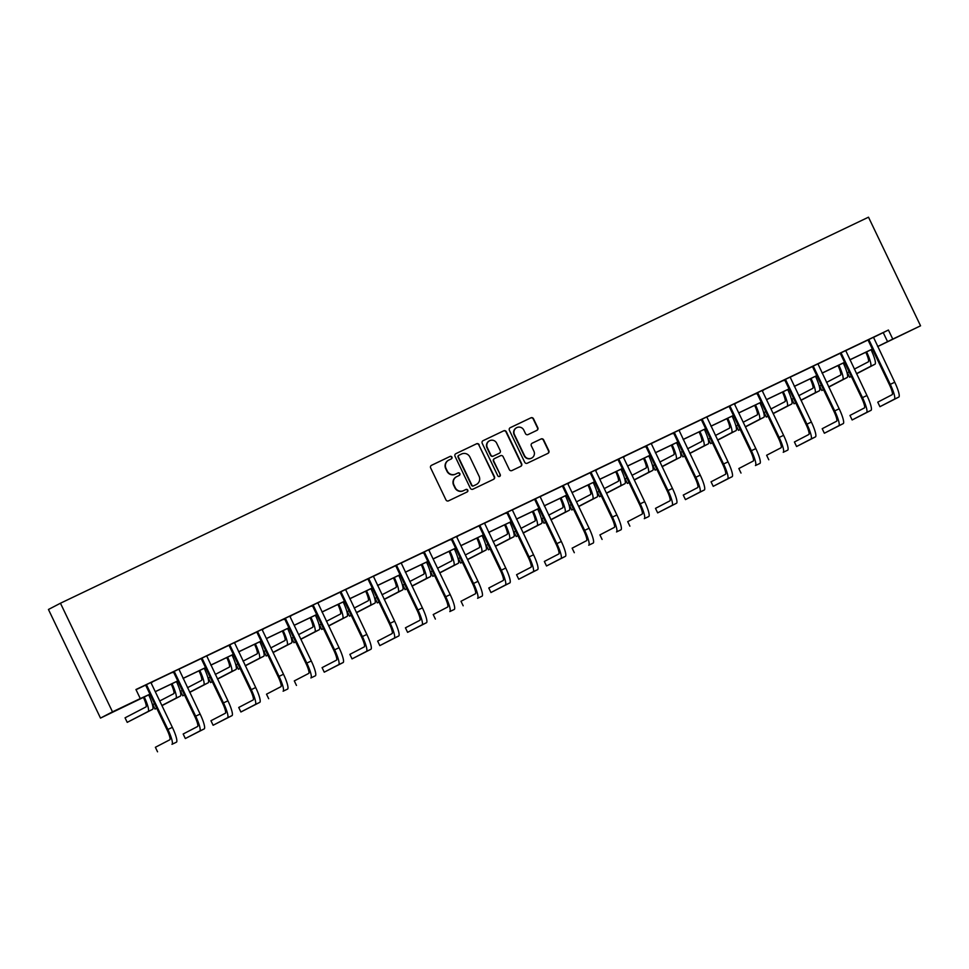 <?xml version="1.0" encoding="UTF-8"?>
<svg xmlns="http://www.w3.org/2000/svg" width="969" height="969" viewBox="0 0 969 969"><rect width="100%" height="100%" fill="white"/><g stroke="black" fill="none" stroke-linecap="round" stroke-linejoin="round"><path stroke-width="1.45" d="M451.917 457.089A1.381 1.357 62.5 0 0 450.101 456.423L431.532 465.302A1.974 1.938 62.5 0 0 430.636 467.906L445.958 499.895A1.974 1.938 62.5 0 0 448.562 500.84L467.131 491.961A1.381 1.357 62.5 0 0 467.761 490.132A1.381 1.357 62.5 0 0 465.944 489.478L463.533 490.629A6.311 6.202 62.5 0 1 455.212 487.613L453.94 484.948A6.311 6.202 62.5 0 1 456.811 476.591L459.209 475.44A1.381 1.357 62.5 0 0 459.839 473.611A1.381 1.357 62.5 0 0 458.022 472.945L455.612 474.095A6.311 6.202 62.5 0 1 447.303 471.079L446.019 468.415A6.311 6.202 62.5 0 1 448.889 460.057L451.3 458.918A1.381 1.357 62.5 0 0 451.917 457.089M451.13 458.991A1.381 1.357 62.5 0 0 451.602 457.247A1.381 1.357 62.5 0 0 449.773 456.593L431.338 465.399M466.961 492.046A1.381 1.357 62.5 0 0 467.433 490.302A1.381 1.357 62.5 0 0 465.617 489.648L463.533 490.629M459.052 475.513A1.381 1.357 62.5 0 0 457.695 473.114L455.612 474.095M536.911 430.345A1.974 1.938 62.5 0 0 537.807 427.729L533.507 418.765A1.974 1.938 62.5 0 0 530.915 417.821L510.288 427.668A1.974 1.938 62.5 0 0 509.391 430.284L524.713 462.274A1.974 1.938 62.5 0 0 527.318 463.206L547.945 453.359A1.974 1.938 62.5 0 0 548.842 450.742L543.645 439.902A1.974 1.938 62.5 0 0 541.041 438.969L532.211 443.184A1.974 1.938 62.5 0 0 531.315 445.788L533.895 451.166A5.269 5.184 62.5 0 1 531.654 458.083A5.269 5.184 62.5 0 1 524.544 455.636L514.454 434.584A5.269 5.184 62.5 0 1 516.695 427.668A5.269 5.184 62.5 0 1 523.805 430.115L525.489 433.627A1.974 1.938 62.5 0 0 528.093 434.56L536.911 430.345M873.481 337.394L888.428 330.029L892.764 339.089L920.55 325.814L868.503 217.189L60.453 603.227L48.45 609.477L100.497 718.09L150.001 694.228M888.428 330.029L135.951 689.528L140.287 698.576L112.501 711.852L60.453 603.227M479.146 444.735A1.974 1.938 62.5 0 0 476.542 443.79L455.914 453.649A1.974 1.938 62.5 0 0 455.018 456.266L470.34 488.243A1.974 1.938 62.5 0 0 472.945 489.188L493.572 479.328A1.974 1.938 62.5 0 0 494.469 476.724L478.819 444.904A1.974 1.938 62.5 0 0 476.215 443.959L455.721 453.746M483.095 440.665L503.735 430.805A1.974 1.938 62.5 0 1 506.327 431.75L521.649 463.727A1.974 1.938 62.5 0 1 520.753 466.343L511.923 470.559A1.974 1.938 62.5 0 1 509.331 469.626L503.117 456.653A1.974 1.938 62.5 0 0 500.513 455.709L494.662 458.507A1.974 1.938 62.5 0 0 493.766 461.111L500.234 474.616A1.381 1.357 62.5 0 1 499.641 476.433A1.381 1.357 62.5 0 1 497.787 475.791L482.199 443.269A1.974 1.938 62.5 0 1 483.095 440.665L482.986 440.725M920.55 325.814L877.66 346.587M877.635 346.527L892.764 339.089M140.287 698.576L149.977 694.167M155.258 691.648L177.763 680.892M183.032 678.373L205.549 667.617M210.818 665.097L233.323 654.341M238.604 651.822L261.109 641.066M266.39 638.547L288.895 627.791M294.176 625.271L316.681 614.528M321.962 611.996L344.467 601.252M349.736 598.733L372.253 587.977M377.522 585.458L400.027 574.702M405.308 572.182L427.813 561.426M433.095 558.907L455.6 548.151M460.881 545.632L483.386 534.876M488.655 532.356L511.172 521.613M516.441 519.081L538.946 508.337M544.227 505.818L566.732 495.062M572.013 492.543L594.518 481.787M599.799 479.267L622.304 468.512M627.585 465.992L650.09 455.236M655.359 452.717L677.876 441.961M683.145 439.442L705.65 428.698L683.181 439.502M710.931 426.166L733.436 415.422M738.717 412.903L761.222 402.147M766.503 399.628L789.008 388.872M794.289 386.352L816.794 375.597M822.063 373.077L844.568 362.321M849.849 359.802L872.354 349.046M112.501 711.852L100.497 718.09M872.391 349.106L849.886 359.862M844.605 362.382L822.1 373.138M816.819 375.657L794.314 386.413M789.032 388.932L766.527 399.688M761.246 402.208L738.741 412.951M733.472 415.483L710.955 426.227M677.9 442.021L655.395 452.777M650.114 455.297L627.609 466.053M622.328 468.572L599.823 479.328M594.542 481.847L572.037 492.603M566.768 495.123L544.251 505.866M538.982 508.398L516.477 519.142M511.196 521.661L488.691 532.417M483.41 534.936L460.905 545.692M455.624 548.212L433.119 558.968M427.838 561.487L405.333 572.243M400.064 574.762L377.559 585.518M372.278 588.038L349.773 598.781M344.492 601.313L321.987 612.057M316.706 614.576L294.201 625.332M288.919 627.851L266.414 638.607M261.145 641.127L238.628 651.883M233.359 654.402L210.854 665.158M205.573 667.677L183.068 678.433M177.787 680.953L155.282 691.696M883.28 332.706L887.616 341.754M136.035 689.698L145.435 685.204M151.103 682.503L173.221 671.929M178.89 669.228L201.007 658.666M206.676 655.952L228.793 645.39M234.462 642.677L256.579 632.115M262.236 629.402L284.365 618.84M290.022 616.139L312.139 605.564M317.808 602.863L339.925 592.289M345.594 589.588L367.711 579.014M373.38 576.313L395.497 565.751M401.154 563.037L423.283 552.475M428.94 549.762L451.069 539.2M456.726 536.487L478.843 525.925M484.512 523.224L506.63 512.649M512.298 509.948L534.416 499.374M540.084 496.673L562.202 486.099M567.858 483.398L589.988 472.836M595.644 470.122L617.762 459.56M623.43 456.847L645.548 446.285M651.216 443.572L673.334 433.01M679.003 430.309L701.12 419.734M706.789 417.033L728.906 406.459M734.563 403.758L756.692 393.184M762.349 390.483L784.466 379.921M790.135 377.207L812.252 366.645M817.921 363.932L840.038 353.37M845.707 350.657L867.824 340.095M867.764 340.034L873.481 337.309M839.978 353.31L845.695 350.584M812.192 366.585L817.909 363.859M785.217 379.436L785.726 379.896L784.914 380.32L782.407 380.817L790.135 377.123M757.128 393.596L754.621 394.092L764.347 389.417L762.385 391.04L783.606 435.323A15.056 2.737 -115.5 0 1 787.676 450.161L783.218 452.293A15.056 2.737 -115.5 0 0 779.149 437.443L757.94 393.172L757.128 393.596L778.337 437.867A10.041 1.829 64.5 0 1 781.05 447.763L766.624 455.26L768.792 459.791M728.845 406.411L736.561 402.692L734.611 404.315L755.82 448.586A15.056 2.737 -115.5 0 1 759.89 463.436L755.432 465.556A15.056 2.737 -115.5 0 0 751.363 450.718L730.154 406.447L729.342 406.871L750.551 451.142A10.041 1.829 64.5 0 1 753.264 461.038L738.838 468.536L741.006 473.066M701.059 419.686L706.776 416.949M674.085 432.537L674.581 432.998L673.77 433.409L671.275 433.906L678.99 430.224M646.299 445.801L646.795 446.261L645.984 446.685L643.489 447.181L651.204 443.499M617.713 459.5L625.429 455.781L623.467 457.416L644.688 501.688A15.056 2.737 -115.5 0 1 648.758 516.525L644.3 518.657A15.056 2.737 -115.5 0 0 640.23 503.819L619.021 459.536L618.21 459.96L639.419 504.231A10.041 1.829 64.5 0 1 642.132 514.127L627.706 521.637L629.874 526.155M589.927 472.775L597.643 469.057L595.681 470.692L616.902 514.963A15.056 2.737 -115.5 0 1 620.972 529.801L616.514 531.933A15.056 2.737 -115.5 0 0 612.444 517.083L591.235 472.811L590.424 473.235L611.633 517.507A10.041 1.829 64.5 0 1 614.346 527.402L599.92 534.9L602.088 539.43M562.141 486.05L569.857 482.332L567.907 483.955L589.116 528.238A15.056 2.737 -115.5 0 1 593.185 543.076L588.728 545.208A15.056 2.737 -115.5 0 0 584.658 530.358L563.449 486.087L562.638 486.511L583.847 530.782A10.041 1.829 64.5 0 1 586.56 540.678L572.134 548.175L574.302 552.705M534.355 499.326L540.072 496.588M507.381 512.177L507.877 512.637L507.066 513.061L504.57 513.558L512.286 509.864M478.783 525.864L484.5 523.139M451.506 539.6L448.998 540.096L458.725 535.421L456.762 537.056L477.983 581.327A15.056 2.737 -115.5 0 1 482.053 596.165L477.596 598.297A15.056 2.737 -115.5 0 0 473.526 583.459L452.317 539.188L451.506 539.6L472.715 583.883A10.041 1.829 64.5 0 1 475.428 593.767L461.002 601.277L463.17 605.795M423.719 552.875L421.224 553.372L430.939 548.696L428.976 550.331L450.197 594.603A15.056 2.737 -115.5 0 1 454.267 609.44L449.81 611.572A15.056 2.737 -115.5 0 0 445.74 596.734L424.531 552.451L423.719 552.875L444.928 597.146A10.041 1.829 64.5 0 1 447.642 607.042L433.216 614.552L435.384 619.07M395.437 565.69L401.154 562.965M367.651 578.965L373.368 576.228M339.865 592.241L345.582 589.503M312.89 605.092L313.399 605.552L312.587 605.976L310.08 606.473L317.808 602.779M284.801 619.239L282.306 619.736L292.02 615.061L290.058 616.696L311.279 660.967A15.056 2.737 -115.5 0 1 315.349 675.817L310.892 677.937A15.056 2.737 -115.5 0 0 306.822 663.099L285.613 618.828L284.801 619.239L306.01 663.523A10.041 1.829 64.5 0 1 308.723 673.419L294.297 680.916L296.466 685.434M256.519 632.054L264.234 628.336L262.284 629.971L283.493 674.242A15.056 2.737 -115.5 0 1 287.563 689.092L283.105 691.212A15.056 2.737 -115.5 0 0 279.036 676.374L257.827 632.103L257.015 632.515L278.224 676.798A10.041 1.829 64.5 0 1 280.937 686.682L266.511 694.192L268.679 698.71M228.732 645.33L234.45 642.604M200.946 658.605L206.663 655.88M173.972 671.456L174.468 671.917L173.657 672.341L171.162 672.837L178.877 669.143M145.386 685.156L153.102 681.437L151.14 683.06L172.361 727.344A15.056 2.737 -115.5 0 1 176.431 742.181L171.973 744.313A15.056 2.737 -115.5 0 0 167.903 729.463L146.694 685.192L145.883 685.616L167.092 729.887A10.041 1.829 64.5 0 1 169.805 739.783L155.379 747.281L157.547 751.811M448.708 460.154L448.381 460.323A6.311 6.202 62.5 0 0 445.692 468.584L446.019 468.415M455.297 474.265A6.311 6.202 62.5 0 1 446.975 471.249L445.692 468.584M456.629 476.675L456.302 476.845A6.311 6.202 62.5 0 0 453.613 485.118L453.94 484.948M463.206 490.798A6.311 6.202 62.5 0 1 454.897 487.782L453.613 485.118M493.439 479.401A1.974 1.938 62.5 0 0 494.142 476.893L478.819 444.904M459.027 455.212A1.381 1.357 62.5 0 0 458.398 457.041L471.855 485.118A1.381 1.357 62.5 0 0 473.671 485.784L476.215 484.573A6.311 6.202 62.5 0 0 479.074 476.215L469.88 457.017A6.311 6.202 62.5 0 0 461.571 454.001L459.027 455.212M458.955 455.26L458.712 455.382A1.381 1.357 62.5 0 0 458.083 457.211L458.398 457.041M476.397 484.476L476.07 484.645A6.311 6.202 62.5 0 1 475.888 484.742L473.344 485.953A1.381 1.357 62.5 0 1 471.528 485.287L458.083 457.211M482.913 440.762L503.735 430.805M520.619 466.404A1.974 1.938 62.5 0 0 521.334 463.897L506 431.92A1.974 1.938 62.5 0 0 503.408 430.975M494.541 458.567L494.335 458.676A1.974 1.938 62.5 0 0 493.439 461.28L500.234 474.616M499.471 476.506A1.381 1.357 62.5 0 0 499.907 474.786M496.661 443.184A5.269 5.184 62.5 0 0 489.551 440.75A5.269 5.184 62.5 0 0 487.31 447.654L490.871 455.079A1.974 1.938 62.5 0 0 493.463 456.011L499.326 453.213A1.974 1.938 62.5 0 0 500.222 450.609L496.661 443.184M489.551 440.75L489.236 440.919A5.269 5.184 62.5 0 0 486.983 447.823L487.31 447.654M499.108 453.322A1.974 1.938 62.5 0 1 498.999 453.383L493.136 456.181A1.974 1.938 62.5 0 1 490.544 455.248L486.983 447.823M516.695 427.668L516.38 427.838A5.269 5.184 62.5 0 0 514.127 434.754L514.454 434.584M531.654 458.083L531.327 458.252A5.269 5.184 62.5 0 1 524.217 455.805L514.127 434.754M547.812 453.419A1.974 1.938 62.5 0 0 548.515 450.912L543.318 440.071A1.974 1.938 62.5 0 0 540.726 439.127L532.029 443.281M536.778 430.406A1.974 1.938 62.5 0 0 537.492 427.898L533.192 418.923A1.974 1.938 62.5 0 0 530.588 417.99L510.094 427.777M143.4 697.377A10.041 1.829 64.5 0 1 145.968 706.946L125.049 717.823L127.218 722.353L148.136 711.476A15.056 2.737 -115.5 0 0 144.236 696.977M127.218 722.353L152.593 709.344A15.056 2.737 -115.5 0 0 148.681 694.858M171.186 684.102A10.041 1.829 64.5 0 1 173.754 693.683L159.728 700.975M154.531 703.664L152.836 704.548L155.004 709.078L156.699 708.194M161.896 705.493L175.922 698.201A15.056 2.737 -115.5 0 0 172.01 683.714M155.004 709.078L156.724 708.254M161.956 705.65L180.367 696.081A15.056 2.737 -115.5 0 0 176.467 681.582M198.972 670.827A10.041 1.829 64.5 0 1 201.54 680.408L187.501 687.699M182.317 690.4L180.609 691.272L182.778 695.803L184.485 694.918M189.67 692.217L203.708 684.926A15.056 2.737 -115.5 0 0 199.796 670.439M182.778 695.803L184.51 694.979M189.742 692.375L208.153 682.806A15.056 2.737 -115.5 0 0 204.253 668.307M173.657 672.341L194.878 716.612A10.041 1.829 64.5 0 1 197.591 726.508L183.165 734.005L185.333 738.535L199.759 731.038A15.056 2.737 -115.5 0 0 195.69 716.188L174.468 671.917M185.333 738.535L204.205 728.906A15.056 2.737 -115.5 0 0 200.135 714.068L178.877 669.119M201.758 658.181L202.255 658.641L201.443 659.065L222.664 703.337A10.041 1.829 64.5 0 1 225.377 713.232L210.951 720.73L213.119 725.26L227.545 717.763A15.056 2.737 -115.5 0 0 223.476 702.913L202.255 658.641M213.119 725.26L231.991 715.631A15.056 2.737 -115.5 0 0 227.921 700.793L206.663 655.843M226.758 657.551A10.041 1.829 64.5 0 1 229.314 667.132L215.288 674.424M210.103 677.125L208.396 678.009L210.564 682.527L212.272 681.643M217.456 678.954L231.482 671.65A15.056 2.737 -115.5 0 0 227.582 657.164M210.564 682.527L212.296 681.704M217.528 679.099L235.939 669.531A15.056 2.737 -115.5 0 0 232.039 655.032M229.544 644.906L230.041 645.366L229.229 645.79L250.438 690.061A10.041 1.829 64.5 0 1 253.151 699.957L238.725 707.467L240.893 711.985L255.319 704.487A15.056 2.737 -115.5 0 0 251.25 689.649L230.041 645.366M240.893 711.985L259.777 702.355A15.056 2.737 -115.5 0 0 255.707 687.518L234.45 642.568M254.544 644.276A10.041 1.829 64.5 0 1 257.1 653.857L243.074 661.149M237.877 663.85L236.182 664.734L238.35 669.252L240.046 668.38M245.242 665.679L259.268 658.387A15.056 2.737 -115.5 0 0 255.368 643.888M238.35 669.252L240.082 668.428M245.314 665.824L263.725 656.255A15.056 2.737 -115.5 0 0 259.813 641.757M282.33 631.013A10.041 1.829 64.5 0 1 284.886 640.582L270.86 647.873M265.663 650.574L263.968 651.459L266.136 655.989L267.832 655.105M273.028 652.403L287.054 645.112A15.056 2.737 -115.5 0 0 283.154 630.613M266.136 655.989L267.856 655.153M273.101 652.549L291.512 642.98A15.056 2.737 -115.5 0 0 287.599 628.481M310.104 617.737A10.041 1.829 64.5 0 1 312.672 627.306L298.646 634.598M293.45 637.299L291.754 638.183L293.922 642.713L295.618 641.829M300.814 639.128L314.84 631.836A15.056 2.737 -115.5 0 0 310.928 617.338M293.922 642.713L295.642 641.89M300.887 639.274L319.286 629.705A15.056 2.737 -115.5 0 0 315.385 615.218M312.587 605.976L333.796 650.247A10.041 1.829 64.5 0 1 336.509 660.143L322.083 667.641L324.252 672.171L338.678 664.661A15.056 2.737 -115.5 0 0 334.608 649.824L313.399 605.552M324.252 672.171L343.135 662.542A15.056 2.737 -115.5 0 0 339.053 647.692L317.796 602.742M337.89 604.462A10.041 1.829 64.5 0 1 340.458 614.031L326.42 621.323M321.236 624.024L319.54 624.908L321.708 629.438L323.404 628.554M328.588 625.853L342.626 618.561A15.056 2.737 -115.5 0 0 338.714 604.062M321.708 629.438L323.428 628.615M328.661 625.998L347.072 616.429A15.056 2.737 -115.5 0 0 343.171 601.943M340.676 591.817L341.173 592.277L340.361 592.701L361.582 636.972A10.041 1.829 64.5 0 1 364.296 646.868L349.87 654.366L352.038 658.896L366.464 651.398A15.056 2.737 -115.5 0 0 362.394 636.548L341.173 592.277M352.038 658.896L370.909 649.266A15.056 2.737 -115.5 0 0 366.839 634.416L345.582 589.479M365.676 591.187A10.041 1.829 64.5 0 1 368.232 600.756L354.206 608.06M349.022 610.749L347.314 611.633L349.482 616.163L351.19 615.279M356.374 612.578L370.4 605.286A15.056 2.737 -115.5 0 0 366.5 590.799M349.482 616.163L351.214 615.339M356.447 612.735L374.858 603.166A15.056 2.737 -115.5 0 0 370.957 588.668M368.462 578.541L368.959 579.002L368.147 579.426L389.368 623.697A10.041 1.829 64.5 0 1 392.082 633.593L377.644 641.09L379.812 645.62L394.25 638.123A15.056 2.737 -115.5 0 0 390.18 623.273L368.959 579.002M379.812 645.62L398.695 635.991A15.056 2.737 -115.5 0 0 394.625 621.153L373.368 576.204M393.462 577.912A10.041 1.829 64.5 0 1 396.018 587.493L381.992 594.784M376.796 597.485L375.1 598.357L377.268 602.888L378.964 602.003M384.16 599.302L398.186 592.011A15.056 2.737 -115.5 0 0 394.286 577.524M377.268 602.888L379 602.064M384.233 599.46L402.644 589.891A15.056 2.737 -115.5 0 0 398.743 575.392M396.248 565.266L396.745 565.726L395.933 566.15L417.142 610.422A10.041 1.829 64.5 0 1 419.856 620.317L405.43 627.815L407.598 632.345L422.024 624.848A15.056 2.737 -115.5 0 0 417.954 609.998L396.745 565.726M407.598 632.345L426.481 622.716A15.056 2.737 -115.5 0 0 422.411 607.878L401.154 562.928M421.249 564.636A10.041 1.829 64.5 0 1 423.804 574.217L409.778 581.509M404.582 584.21L402.886 585.094L405.054 589.612L406.75 588.728M411.946 586.027L425.972 578.735A15.056 2.737 -115.5 0 0 422.072 564.249M405.054 589.612L406.786 588.789M412.019 586.184L430.43 576.616A15.056 2.737 -115.5 0 0 426.517 562.117M449.022 551.361A10.041 1.829 64.5 0 1 451.59 560.942L437.564 568.234M432.368 570.935L430.672 571.819L432.84 576.337L434.536 575.453M439.732 572.764L453.758 565.472A15.056 2.737 -115.5 0 0 449.858 550.973M432.84 576.337L434.56 575.513M439.805 572.909L458.216 563.34A15.056 2.737 -115.5 0 0 454.304 548.842M476.809 538.098A10.041 1.829 64.5 0 1 479.376 547.667L465.35 554.958M460.154 557.659L458.458 558.544L460.626 563.074L462.322 562.19M467.518 559.488L481.545 552.197A15.056 2.737 -115.5 0 0 477.632 537.698M460.626 563.074L462.346 562.238M467.591 559.634L485.99 550.065A15.056 2.737 -115.5 0 0 482.09 535.566M479.594 525.452L480.103 525.913L479.292 526.324L500.501 570.608A10.041 1.829 64.5 0 1 503.214 580.504L488.788 588.001L490.956 592.519L505.382 585.022A15.056 2.737 -115.5 0 0 501.312 570.184L480.103 525.913M490.956 592.519L509.827 582.902A15.056 2.737 -115.5 0 0 505.757 568.052L484.5 523.103M504.595 524.823A10.041 1.829 64.5 0 1 507.162 534.391L493.124 541.683M487.94 544.384L486.232 545.268L488.412 549.798L490.108 548.914M495.292 546.213L509.331 538.921A15.056 2.737 -115.5 0 0 505.418 524.423M488.412 549.798L490.132 548.975M495.365 546.359L513.776 536.79A15.056 2.737 -115.5 0 0 509.876 522.303M507.066 513.061L528.287 557.332A10.041 1.829 64.5 0 1 531 567.228L516.574 574.726L518.742 579.256L533.168 571.746A15.056 2.737 -115.5 0 0 529.098 556.909L507.877 512.637M518.742 579.256L537.613 569.627A15.056 2.737 -115.5 0 0 533.544 554.777L512.286 509.827M532.381 511.547A10.041 1.829 64.5 0 1 534.936 521.116L520.91 528.408M515.726 531.109L514.018 531.993L516.186 536.523L517.894 535.639M523.078 532.938L537.105 525.646A15.056 2.737 -115.5 0 0 533.204 511.147M516.186 536.523L517.918 535.7M523.151 533.083L541.562 523.514A15.056 2.737 -115.5 0 0 537.662 509.028M535.167 498.902L535.663 499.362L534.852 499.786L556.061 544.057A10.041 1.829 64.5 0 1 558.786 553.953L544.348 561.451L546.516 565.981L560.954 558.483A15.056 2.737 -115.5 0 0 556.872 543.633L535.663 499.362M546.516 565.981L565.399 556.351A15.056 2.737 -115.5 0 0 561.33 541.501L540.072 496.552M560.167 498.272A10.041 1.829 64.5 0 1 562.723 507.841L548.696 515.145M543.5 517.834L541.804 518.718L543.972 523.248L545.668 522.364M550.864 519.663L564.891 512.371A15.056 2.737 -115.5 0 0 560.99 497.872M543.972 523.248L545.704 522.424M550.937 519.82L569.348 510.239A15.056 2.737 -115.5 0 0 565.436 495.753M587.953 484.997A10.041 1.829 64.5 0 1 590.509 494.578L576.482 501.869M571.286 504.57L569.59 505.443L571.758 509.973L573.454 509.088M578.65 506.387L592.677 499.096A15.056 2.737 -115.5 0 0 588.777 484.609M571.758 509.973L573.491 509.149M578.723 506.545L597.134 496.976A15.056 2.737 -115.5 0 0 593.222 482.477M615.727 471.721A10.041 1.829 64.5 0 1 618.295 481.302L604.268 488.594M599.072 491.295L597.376 492.179L599.545 496.697L601.24 495.813M606.437 493.112L620.463 485.82A15.056 2.737 -115.5 0 0 616.563 471.334M599.545 496.697L601.264 495.874M606.509 493.269L624.908 483.701A15.056 2.737 -115.5 0 0 621.008 469.202M643.513 458.446A10.041 1.829 64.5 0 1 646.081 468.027L632.054 475.319M626.858 478.02L625.162 478.904L627.331 483.422L629.026 482.538M634.223 479.849L648.249 472.557A15.056 2.737 -115.5 0 0 644.337 458.058M627.331 483.422L629.051 482.598M634.283 479.994L652.694 470.425A15.056 2.737 -115.5 0 0 648.794 455.927M645.984 446.685L667.205 490.956A10.041 1.829 64.5 0 1 669.918 500.852L655.492 508.362L657.66 512.88L672.086 505.382A15.056 2.737 -115.5 0 0 668.016 490.544L646.795 446.261M657.66 512.88L676.532 503.25A15.056 2.737 -115.5 0 0 672.462 488.412L651.204 443.463M671.299 445.183A10.041 1.829 64.5 0 1 673.867 454.752L659.828 462.043M654.644 464.745L652.936 465.629L655.105 470.159L656.812 469.275M661.997 466.573L676.035 459.282A15.056 2.737 -115.5 0 0 672.123 444.783M655.105 470.159L656.837 469.323M662.069 466.719L680.48 457.15A15.056 2.737 -115.5 0 0 676.58 442.651M673.77 433.409L694.991 477.693A10.041 1.829 64.5 0 1 697.704 487.589L683.266 495.086L685.446 499.604L699.872 492.107A15.056 2.737 -115.5 0 0 695.803 477.269L674.581 432.998M685.446 499.604L704.318 489.987A15.056 2.737 -115.5 0 0 700.248 475.137L678.99 430.188M699.085 431.908A10.041 1.829 64.5 0 1 701.641 441.476L687.615 448.768M682.418 451.469L680.722 452.353L682.891 456.883L684.599 455.999M689.783 453.298L703.809 446.006A15.056 2.737 -115.5 0 0 699.909 431.508M682.891 456.883L684.623 456.06M689.855 453.444L708.266 443.875A15.056 2.737 -115.5 0 0 704.366 429.388M701.871 419.262L702.368 419.722L701.556 420.146L722.765 464.417A10.041 1.829 64.5 0 1 725.478 474.313L711.052 481.811L713.22 486.341L727.646 478.831A15.056 2.737 -115.5 0 0 723.577 463.994L702.368 419.722M713.22 486.341L732.104 476.712A15.056 2.737 -115.5 0 0 728.034 461.862L706.776 416.912M726.871 418.632A10.041 1.829 64.5 0 1 729.427 428.201L715.401 435.493M710.204 438.194L708.509 439.078L710.677 443.608L712.372 442.724M717.569 440.023L731.595 432.731A15.056 2.737 -115.5 0 0 727.695 418.233M710.677 443.608L712.409 442.785M717.641 440.168L736.052 430.599A15.056 2.737 -115.5 0 0 732.14 416.113M754.657 405.357A10.041 1.829 64.5 0 1 757.213 414.926L743.187 422.23M737.99 424.919L736.295 425.803L738.463 430.333L740.159 429.449M745.355 426.748L759.381 419.456A15.056 2.737 -115.5 0 0 755.481 404.957M738.463 430.333L740.183 429.509M745.427 426.905L763.838 417.324A15.056 2.737 -115.5 0 0 759.926 402.838M782.431 392.082A10.041 1.829 64.5 0 1 784.999 401.663L770.973 408.954M765.776 411.655L764.081 412.528L766.249 417.058L767.945 416.173M773.141 413.472L787.167 406.181A15.056 2.737 -115.5 0 0 783.255 391.694M766.249 417.058L767.969 416.234M773.214 413.63L791.612 404.061A15.056 2.737 -115.5 0 0 787.712 389.562M784.914 380.32L806.123 424.592A10.041 1.829 64.5 0 1 808.836 434.487L794.41 441.985L796.579 446.515L811.005 439.018A15.056 2.737 -115.5 0 0 806.935 424.168L785.726 379.896M796.579 446.515L815.462 436.886A15.056 2.737 -115.5 0 0 811.38 422.048L790.123 377.098M810.217 378.806A10.041 1.829 64.5 0 1 812.785 388.387L798.747 395.679M793.563 398.38L791.867 399.264L794.035 403.782L795.731 402.898M800.915 400.197L814.953 392.905A15.056 2.737 -115.5 0 0 811.041 378.419M794.035 403.782L795.755 402.959M800.988 400.354L819.399 390.786A15.056 2.737 -115.5 0 0 815.498 376.287M813.003 366.161L813.5 366.621L812.688 367.045L833.909 411.316A10.041 1.829 64.5 0 1 836.622 421.212L822.196 428.71L824.365 433.24L838.791 425.742A15.056 2.737 -115.5 0 0 834.721 410.892L813.5 366.621M824.365 433.24L843.236 423.61A15.056 2.737 -115.5 0 0 839.166 408.773L817.909 363.823M838.003 365.531A10.041 1.829 64.5 0 1 840.559 375.112L826.533 382.404M821.349 385.105L819.641 385.989L821.809 390.507L823.517 389.623M828.701 386.934L842.727 379.63A15.056 2.737 -115.5 0 0 838.827 365.143M821.809 390.507L823.541 389.683M828.774 387.079L847.185 377.51A15.056 2.737 -115.5 0 0 843.284 363.012M840.789 352.886L841.286 353.346L840.474 353.77L861.683 398.041A10.041 1.829 64.5 0 1 864.409 407.937L849.97 415.447L852.139 419.965L866.577 412.467A15.056 2.737 -115.5 0 0 862.495 397.629L841.286 353.346M852.139 419.965L871.022 410.335A15.056 2.737 -115.5 0 0 866.952 395.497L845.695 350.548M865.789 352.268A10.041 1.829 64.5 0 1 868.345 361.837L854.319 369.128M849.123 371.83L847.427 372.714L849.595 377.232L851.291 376.36M856.487 373.659L870.513 366.367A15.056 2.737 -115.5 0 0 866.613 351.868M849.595 377.232L851.327 376.408M856.56 373.804L874.971 364.235A15.056 2.737 -115.5 0 0 871.07 349.736M868.575 339.622L869.072 340.083L868.26 340.494L889.469 384.778A10.041 1.829 64.5 0 1 892.183 394.674L877.757 402.171L879.925 406.689L894.351 399.192A15.056 2.737 -115.5 0 0 890.281 384.354L869.072 340.083M879.925 406.689L898.808 397.072A15.056 2.737 -115.5 0 0 894.738 382.222L873.481 337.273M148.136 711.476L152.593 709.344M167.903 729.463L172.361 727.344M171.973 744.313L176.431 742.181M175.922 698.201L180.367 696.081M203.708 684.926L208.153 682.806M195.69 716.188L200.135 714.068M199.759 731.038L204.205 728.906M223.476 702.913L227.921 700.793M227.545 717.763L231.991 715.631M231.482 671.65L235.939 669.531M251.25 689.649L255.707 687.518M255.319 704.487L259.777 702.355M259.268 658.387L263.725 656.255M279.036 676.374L283.493 674.242M283.105 691.212L287.563 689.092M287.054 645.112L291.512 642.98M306.822 663.099L311.279 660.967M310.892 677.937L315.349 675.817M314.84 631.836L319.286 629.705M334.608 649.824L339.053 647.692M338.678 664.661L343.135 662.542M342.626 618.561L347.072 616.429M362.394 636.548L366.839 634.416M366.464 651.398L370.909 649.266M370.4 605.286L374.858 603.166M390.18 623.273L394.625 621.153M394.25 638.123L398.695 635.991M398.186 592.011L402.644 589.891M417.954 609.998L422.411 607.878M422.024 624.848L426.481 622.716M425.972 578.735L430.43 576.616M445.74 596.734L450.197 594.603M449.81 611.572L454.267 609.44M453.758 565.472L458.216 563.34M473.526 583.459L477.983 581.327M477.596 598.297L482.053 596.165M481.545 552.197L485.99 550.065M501.312 570.184L505.757 568.052M505.382 585.022L509.827 582.902M509.331 538.921L513.776 536.79M529.098 556.909L533.544 554.777M533.168 571.746L537.613 569.627M537.105 525.646L541.562 523.514M556.872 543.633L561.33 541.501M560.954 558.483L565.399 556.351M564.891 512.371L569.348 510.239M584.658 530.358L589.116 528.238M588.728 545.208L593.185 543.076M592.677 499.096L597.134 496.976M612.444 517.083L616.902 514.963M616.514 531.933L620.972 529.801M620.463 485.82L624.908 483.701M640.23 503.819L644.688 501.688M644.3 518.657L648.758 516.525M648.249 472.557L652.694 470.425M668.016 490.544L672.462 488.412M672.086 505.382L676.532 503.25M676.035 459.282L680.48 457.15M695.803 477.269L700.248 475.137M699.872 492.107L704.318 489.987M703.809 446.006L708.266 443.875M723.577 463.994L728.034 461.862M727.646 478.831L732.104 476.712M731.595 432.731L736.052 430.599M751.363 450.718L755.82 448.586M755.432 465.556L759.89 463.436M759.381 419.456L763.838 417.324M779.149 437.443L783.606 435.323M783.218 452.293L787.676 450.161M787.167 406.181L791.612 404.061M806.935 424.168L811.38 422.048M811.005 439.018L815.462 436.886M814.953 392.905L819.399 390.786M834.721 410.892L839.166 408.773M838.791 425.742L843.236 423.61M842.727 379.63L847.185 377.51M862.495 397.629L866.952 395.497M866.577 412.467L871.022 410.335M870.513 366.367L874.971 364.235M890.281 384.354L894.738 382.222M894.351 399.192L898.808 397.072"/></g></svg>
